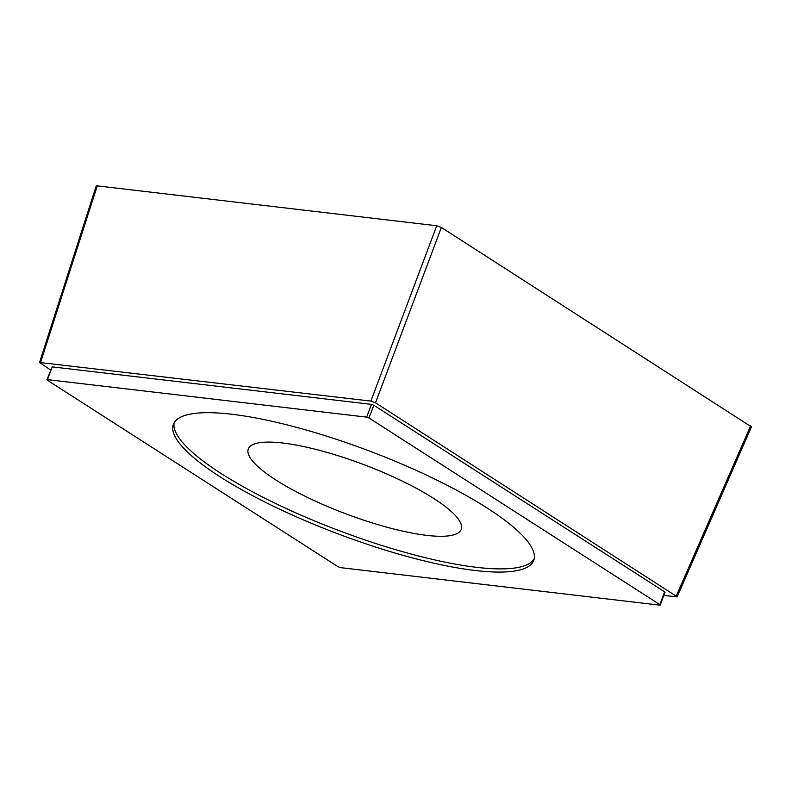 <?xml version="1.0" encoding="UTF-8"?>
<svg xmlns="http://www.w3.org/2000/svg" width="791" height="791" viewBox="0 0 791 791"><rect width="100%" height="100%" fill="white"/><g stroke="black" fill="none" stroke-linecap="round" stroke-linejoin="round"><path stroke-width="1.19" d="M426.715 535.369A113.805 26.182 -159.3 0 0 461.212 529.416A113.805 26.182 -159.3 0 0 402.135 481.027A113.805 26.182 -159.3 0 0 282.802 443.019A113.805 26.182 -159.3 0 0 248.305 448.972A113.805 26.182 -159.3 0 0 307.383 497.361A113.805 26.182 -159.3 0 0 426.715 535.369M174.139 422.76A192.589 44.306 -159.3 0 0 221.075 473.483A192.589 44.306 -159.3 0 0 409.382 553.571A192.589 44.306 -159.3 0 0 534.182 558.812M487.236 508.089A192.589 44.306 -159.3 0 0 295.636 427.11A192.589 44.306 -159.3 0 0 173.397 424.302A192.589 44.306 -159.3 0 0 219.878 476.676A192.589 44.306 -159.3 0 0 411.478 557.655A192.589 44.306 -159.3 0 0 533.707 560.453A192.589 44.306 -159.3 0 0 487.236 508.089M659.783 604.571L368.982 417.984L366.658 417.134L47.43 379.621L46.906 379.72L47.322 380.194L338.123 566.771L340.446 567.631L659.674 605.135L664.608 591.816L373.807 405.239L371.483 404.379L52.255 366.876L46.906 379.72M441.368 227.452L375.507 402.807L370.87 401.096L39.55 362.486L96.186 186.053L97.244 185.865L436.721 225.751L441.368 227.452L751.43 426.873M664.608 591.816L665.023 592.291L660.208 605.046M39.55 362.486L50.584 369.97M751.45 426.833L677.195 596.79L663.807 595.514M677.195 596.79L375.507 402.807M368.982 417.984L373.807 405.239M366.658 417.134L371.483 404.379M47.43 379.621L52.255 366.876M97.244 185.865L40.618 362.298M750.61 425.874L676.345 595.831M436.721 225.751L370.87 401.096"/></g></svg>
